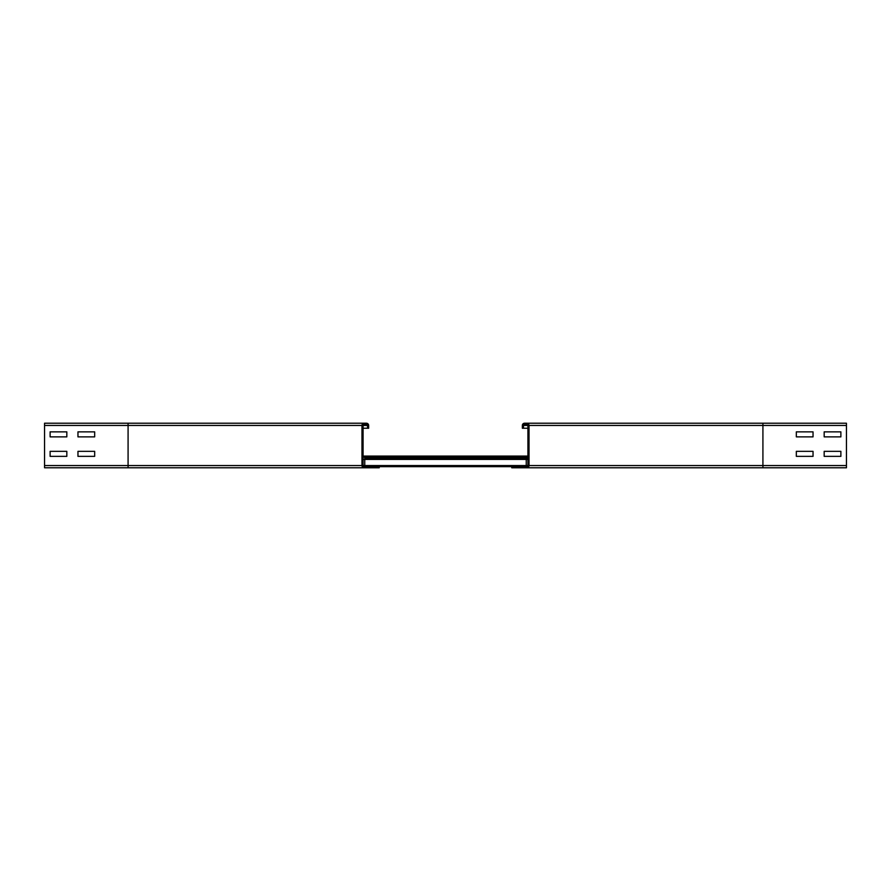 <?xml version="1.0" encoding="UTF-8"?>
<svg xmlns="http://www.w3.org/2000/svg" width="891" height="891" viewBox="0 0 891 891"><rect width="100%" height="100%" fill="white"/><g stroke="black" fill="none" stroke-linecap="round" stroke-linejoin="round"><path stroke-width="1.34" d="M796.331 431.857L813.038 431.857L813.038 436.868L796.331 436.868L796.331 431.857L813.038 431.857L813.038 436.868L796.331 436.868L796.331 431.857M824.175 431.857L840.881 431.857L840.881 436.868L824.175 436.868L824.175 431.857L840.881 431.857L840.881 436.868L824.175 436.868L824.175 431.857M796.331 451.347L813.038 451.347L813.038 456.359L796.331 456.359L796.331 451.347L813.038 451.347L813.038 456.359L796.331 456.359L796.331 451.347M824.175 451.347L840.881 451.347L840.881 456.359L824.175 456.359L824.175 451.347L840.881 451.347L840.881 456.359L824.175 456.359L824.175 451.347M522.349 428.237L523.462 428.237L523.462 425.452A1.114 1.114 0 0 1 524.576 424.339L526.804 424.339A1.114 1.114 0 0 1 527.918 425.452L527.918 465.548A1.114 1.114 0 0 1 526.804 466.661L511.768 466.661L511.768 467.775L846.45 467.775L846.45 423.225L524.576 423.225A2.228 2.228 0 0 0 522.349 425.452L522.349 428.237L527.918 428.237M526.804 423.225A2.228 2.228 0 0 1 529.031 425.452L529.031 465.548A2.228 2.228 0 0 1 526.804 467.775L762.919 467.775L762.919 465.548L846.45 465.548M77.963 436.868L77.963 431.857L94.669 431.857L94.669 436.868L77.963 436.868L77.963 431.857L94.669 431.857L94.669 436.868L77.963 436.868M50.119 436.868L50.119 431.857L66.825 431.857L66.825 436.868L50.119 436.868L50.119 431.857L66.825 431.857L66.825 436.868L50.119 436.868M77.963 456.359L77.963 451.347L94.669 451.347L94.669 456.359L77.963 456.359L77.963 451.347L94.669 451.347L94.669 456.359L77.963 456.359M366.424 424.339A1.114 1.114 0 0 1 367.538 425.452L367.538 428.237L368.651 428.237L368.651 425.452A2.228 2.228 0 0 0 366.424 423.225L364.196 423.225A2.228 2.228 0 0 0 361.969 425.452L361.969 465.548A2.228 2.228 0 0 0 364.196 467.775L379.232 467.775L379.232 466.661L364.196 466.661A1.114 1.114 0 0 1 363.082 465.548L363.082 425.452A1.114 1.114 0 0 1 364.196 424.339L366.424 424.339M50.119 456.359L50.119 451.347L66.825 451.347L66.825 456.359L50.119 456.359L50.119 451.347L66.825 451.347L66.825 456.359L50.119 456.359M366.424 423.225L44.55 423.225L44.55 467.775L364.196 467.775M128.081 467.775L128.081 423.225L364.196 423.225M363.082 428.237L367.538 428.237M364.753 466.661L364.753 458.308L527.918 458.308L364.753 458.308M526.247 466.661L526.247 458.308M379.232 466.661L511.768 466.661M363.082 456.081L527.918 456.081M529.031 465.548L762.919 465.548L762.919 425.452L846.45 425.452M529.031 425.452L762.919 425.452L762.919 423.225M522.349 425.452L527.918 425.452M44.55 465.548L361.969 465.548M44.55 425.452L361.969 425.452M363.082 425.452L367.538 425.452M363.082 459.422L527.918 459.422M363.082 465.548L527.918 465.548M363.082 457.194L527.918 457.194"/></g></svg>
